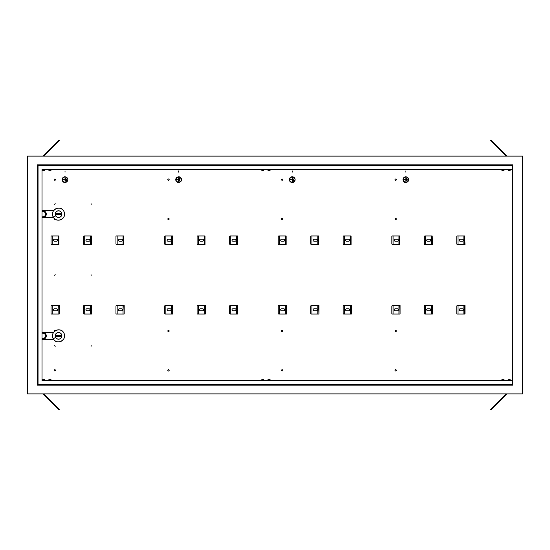 <?xml version="1.0" encoding="UTF-8"?>
<svg xmlns="http://www.w3.org/2000/svg" width="550" height="550" viewBox="0 0 550 550"><rect width="100%" height="100%" fill="white"/><g stroke="black" fill="none" stroke-linecap="round" stroke-linejoin="round"><path stroke-width="0.82" d="M61.442 212.554A3.307 3.307 0 0 0 56.953 211.234A3.307 3.307 0 0 0 55.639 215.724A3.307 3.307 0 0 0 60.122 217.044A3.307 3.307 0 0 0 61.442 212.554A3.307 3.307 0 0 0 56.953 211.234A3.307 3.307 0 0 0 55.639 215.724A3.307 3.307 0 0 0 60.122 217.044A3.307 3.307 0 0 0 61.442 212.554M61.751 213.696A3.245 3.245 0 0 1 61.751 214.583L55.323 214.583A3.245 3.245 0 0 1 60.094 211.289A3.245 3.245 0 0 1 61.751 213.696L55.323 213.696M61.751 214.583A3.245 3.245 0 0 1 55.323 214.583M53.694 210.526L42.027 210.526M42.027 217.752L53.694 217.752M42.027 210.732L42.879 210.732A3.41 3.41 0 0 1 46.282 214.143A3.41 3.41 0 0 1 42.879 217.546L42.027 217.546M42.027 169.428L512.359 169.428L512.359 165.653L38.046 165.653L37.641 165.248L37.641 384.752L512.359 384.752L512.359 380.572L42.027 380.572L42.027 169.428M27.5 393.882L522.5 393.882L522.5 156.118L27.5 156.118L27.5 393.882M38.046 165.653L38.046 384.347L37.235 385.158L512.765 385.158L512.359 384.752L512.359 165.653M512.765 385.158L512.765 164.842L512.359 165.248L37.641 165.248L37.235 164.842L37.235 385.158M37.565 165.165L37.159 164.759M44.364 380.572L43.794 379.424A0.406 0.344 -90 0 0 43.326 379.273L42.041 380.146A0.406 0.344 -90 0 0 42.027 380.16M45.107 380.572L44.543 379.424A0.406 0.344 -90 0 0 44.076 379.273M49.871 379.273A0.406 0.344 90 0 1 50.222 379.273L51.508 380.146A0.406 0.344 90 0 1 51.672 380.572M48.434 380.572L48.998 379.424A0.406 0.344 90 0 1 49.472 379.273L50.758 380.146A0.406 0.344 90 0 1 50.923 380.572M49.184 169.428L49.748 170.576A0.406 0.344 90 0 0 50.222 170.727L51.508 169.854A0.406 0.344 -90 0 0 51.672 169.428M48.434 169.428L48.998 170.576A0.406 0.344 90 0 0 49.472 170.727M43.67 170.727A0.406 0.344 -90 0 1 43.326 170.727L42.041 169.854A0.406 0.344 -90 0 1 42.027 169.84L42.79 169.854A0.406 0.344 -90 0 1 42.618 169.428M45.107 169.428L44.543 170.576A0.406 0.344 -90 0 1 44.076 170.727L42.79 169.854M268.283 169.428L268.847 170.576A0.406 0.344 90 0 0 269.321 170.727L270.607 169.854A0.406 0.344 90 0 0 270.772 169.428M267.534 169.428L268.097 170.576A0.406 0.344 90 0 0 268.572 170.727M262.769 170.727A0.406 0.344 -90 0 1 262.426 170.727L261.14 169.854A0.406 0.344 -90 0 1 260.968 169.428M264.206 169.428L263.643 170.576A0.406 0.344 -90 0 1 263.168 170.727L261.882 169.854A0.406 0.344 -90 0 1 261.718 169.428M503.656 380.572L503.092 379.424A0.406 0.344 -90 0 0 502.618 379.273L501.332 380.146A0.406 0.344 -90 0 0 501.167 380.572M504.405 380.572L503.841 379.424A0.406 0.344 -90 0 0 503.367 379.273M509.169 379.273A0.406 0.344 90 0 1 509.513 379.273L510.799 380.146A0.406 0.344 90 0 1 510.971 380.572M507.732 380.572L508.296 379.424A0.406 0.344 90 0 1 508.771 379.273L510.056 380.146A0.406 0.344 90 0 1 510.221 380.572M506.88 156.118L490.827 140.064L490.538 140.353L490.827 140.064M506.88 393.882L490.827 409.936L490.538 409.647L506.303 393.882M506.303 156.118L490.538 140.353M43.12 156.118L59.173 140.064L59.462 140.353L43.698 156.118M43.698 393.882L59.462 409.647L59.173 409.936L59.462 409.647M43.12 393.882L59.173 409.936M463.87 244.468L457.174 244.468L456.768 244.062L456.768 236.356L457.174 235.95L463.87 235.95L458.391 235.95A0.406 0.406 0 0 0 457.985 236.356L457.985 244.062A0.406 0.406 0 0 0 458.391 244.468L464.681 244.468L464.681 235.95L465.004 244.468L464.681 235.95L463.87 235.95L463.87 244.468M431.413 244.468L424.717 244.468L424.311 244.062L424.311 236.356L424.717 235.95L431.413 235.95L425.934 235.95A0.406 0.406 0 0 0 425.528 236.356L425.528 244.062A0.406 0.406 0 0 0 425.934 244.468L432.224 244.468L432.224 235.95L432.547 244.468L432.224 235.95L431.413 235.95L431.413 244.468M399.768 235.95L398.956 235.95L398.956 244.468L392.26 244.468L391.854 244.062L391.854 236.356L392.26 235.95L398.956 235.95L393.477 235.95A0.406 0.406 0 0 0 393.071 236.356L393.071 244.062A0.406 0.406 0 0 0 393.477 244.468L399.768 244.468L399.768 235.95L399.768 244.468M351.079 235.95L350.268 235.95L350.268 244.468L343.571 244.468L343.166 244.062L343.166 236.356L343.571 235.95L350.268 235.95L344.788 235.95A0.406 0.406 0 0 0 344.382 236.356L344.382 244.062A0.406 0.406 0 0 0 344.788 244.468L351.079 244.468L351.079 235.95L351.079 244.468M318.615 235.95L317.804 235.95L317.804 244.468L311.107 244.468L310.702 244.062L310.702 236.356L311.107 235.95L317.804 235.95L312.331 235.95A0.406 0.406 0 0 0 311.919 236.356L311.919 244.062A0.406 0.406 0 0 0 312.331 244.468L318.615 244.468L318.615 235.95L318.615 244.468M286.158 235.95L285.347 235.95L285.347 244.468L278.651 244.468L278.245 244.062L278.245 236.356L278.651 235.95L285.347 235.95L279.868 235.95A0.406 0.406 0 0 0 279.462 236.356L279.462 244.062A0.406 0.406 0 0 0 279.868 244.468L286.158 244.468L286.158 235.95L286.158 244.468M236.658 244.468L229.962 244.468L229.556 244.062L229.556 236.356L229.962 235.95L236.658 235.95L231.179 235.95A0.406 0.406 0 0 0 230.773 236.356L230.773 244.062A0.406 0.406 0 0 0 231.179 244.468L237.469 244.468L237.469 235.95L237.792 244.468L237.469 235.95L236.658 235.95L236.658 244.468M205.012 235.95L204.201 235.95L204.201 244.468L197.505 244.468L197.099 244.062L197.099 236.356L197.505 235.95L204.201 235.95L198.722 235.95A0.406 0.406 0 0 0 198.316 236.356L198.316 244.062A0.406 0.406 0 0 0 198.722 244.468L205.012 244.468L205.012 235.95L205.012 244.468M171.738 244.468L165.048 244.468L164.642 244.062L164.642 236.356L165.048 235.95L171.738 235.95L166.265 235.95A0.406 0.406 0 0 0 165.859 236.356L165.859 244.062A0.406 0.406 0 0 0 166.265 244.468L172.549 244.468L172.549 235.95L172.879 244.468L172.549 235.95L171.738 235.95L171.738 244.468M123.86 235.95L123.049 235.95L123.049 244.468L116.359 244.468L115.954 244.062L115.954 236.356L116.359 235.95L123.049 235.95L117.576 235.95A0.406 0.406 0 0 0 117.171 236.356L117.171 244.062A0.406 0.406 0 0 0 117.576 244.468L123.86 244.468L123.86 235.95L123.86 244.468M90.592 244.468L83.896 244.468L83.49 244.062L83.49 236.356L83.896 235.95L90.592 235.95L85.112 235.95A0.406 0.406 0 0 0 84.707 236.356L84.707 244.062A0.406 0.406 0 0 0 85.112 244.468L91.403 244.468L91.403 235.95L91.726 244.468L91.403 235.95L90.592 235.95L90.592 244.468M58.946 235.95L58.135 235.95L58.135 244.468L51.439 244.468L51.033 244.062L51.033 236.356L51.439 235.95L58.135 235.95L52.656 235.95A0.406 0.406 0 0 0 52.25 236.356L52.25 244.062A0.406 0.406 0 0 0 52.656 244.468L58.946 244.468L58.946 235.95L58.946 244.468M51.033 313.644L51.033 305.938L51.439 305.532L58.135 305.532L52.656 305.532A0.406 0.406 0 0 0 52.25 305.938L52.25 313.644A0.406 0.406 0 0 0 52.656 314.05L58.135 314.05L51.439 314.05L51.033 313.644M83.49 313.644L83.49 305.938L83.896 305.532L90.592 305.532L85.112 305.532A0.406 0.406 0 0 0 84.707 305.938L84.707 313.644A0.406 0.406 0 0 0 85.112 314.05L90.592 314.05L83.896 314.05L83.49 313.644M115.954 313.644L115.954 305.938L116.359 305.532L123.049 305.532L117.576 305.532A0.406 0.406 0 0 0 117.171 305.938L117.171 313.644A0.406 0.406 0 0 0 117.576 314.05L123.049 314.05L116.359 314.05L115.954 313.644M164.642 313.644L164.642 305.938L165.048 305.532L171.738 305.532L166.265 305.532A0.406 0.406 0 0 0 165.859 305.938L165.859 313.644A0.406 0.406 0 0 0 166.265 314.05L171.738 314.05L165.048 314.05L164.642 313.644M197.099 313.644L197.099 305.938L197.505 305.532L204.201 305.532L198.722 305.532A0.406 0.406 0 0 0 198.316 305.938L198.316 313.644A0.406 0.406 0 0 0 198.722 314.05L204.201 314.05L197.505 314.05L197.099 313.644M229.556 313.644L229.556 305.938L229.962 305.532L236.658 305.532L231.179 305.532A0.406 0.406 0 0 0 230.773 305.938L230.773 313.644A0.406 0.406 0 0 0 231.179 314.05L236.658 314.05L229.962 314.05L229.556 313.644M278.245 313.644L278.245 305.938L278.651 305.532L285.347 305.532L279.868 305.532A0.406 0.406 0 0 0 279.462 305.938L279.462 313.644A0.406 0.406 0 0 0 279.868 314.05L285.347 314.05L278.651 314.05L278.245 313.644M310.702 313.644L310.702 305.938L311.107 305.532L317.804 305.532L312.331 305.532A0.406 0.406 0 0 0 311.919 305.938L311.919 313.644A0.406 0.406 0 0 0 312.331 314.05L317.804 314.05L311.107 314.05L310.702 313.644M343.166 313.644L343.166 305.938L343.571 305.532L350.268 305.532L344.788 305.532A0.406 0.406 0 0 0 344.382 305.938L344.382 313.644A0.406 0.406 0 0 0 344.788 314.05L350.268 314.05L343.571 314.05L343.166 313.644M391.854 313.644L391.854 305.938L392.26 305.532L398.956 305.532L393.477 305.532A0.406 0.406 0 0 0 393.071 305.938L393.071 313.644A0.406 0.406 0 0 0 393.477 314.05L398.956 314.05L392.26 314.05L391.854 313.644M424.311 313.644L424.311 305.938L424.717 305.532L431.413 305.532L425.934 305.532A0.406 0.406 0 0 0 425.528 305.938L425.528 313.644A0.406 0.406 0 0 0 425.934 314.05L431.413 314.05L424.717 314.05L424.311 313.644M456.768 313.644L456.768 305.938L457.174 305.532L463.87 305.532L458.391 305.532A0.406 0.406 0 0 0 457.985 305.938L457.985 313.644A0.406 0.406 0 0 0 458.391 314.05L463.87 314.05L457.174 314.05L456.768 313.644M54.89 218.295C53.969 218.769 53.969 219.244 54.89 219.718L55.502 219.367M54.89 180.359C55.804 179.891 55.804 179.417 54.89 178.942C53.969 179.417 53.969 179.891 54.89 180.359M168.493 218.295C167.578 218.769 167.578 219.244 168.493 219.718C169.407 219.244 169.407 218.769 168.493 218.295M168.493 180.359C169.407 179.891 169.407 179.417 168.493 178.942C167.578 179.417 167.578 179.891 168.493 180.359M282.102 218.295C281.188 218.769 281.188 219.244 282.102 219.718C283.016 219.244 283.016 218.769 282.102 218.295M282.102 180.359C283.016 179.891 283.016 179.417 282.102 178.942C281.188 179.417 281.188 179.891 282.102 180.359M395.704 218.295C394.79 218.769 394.79 219.244 395.704 219.718C396.626 219.244 396.626 218.769 395.704 218.295M395.704 180.359C396.626 179.891 396.626 179.417 395.704 178.942C394.79 179.417 394.79 179.891 395.704 180.359M55.502 330.632L54.89 330.282C53.969 330.756 53.969 331.231 54.89 331.705M54.89 369.641C53.969 370.109 53.969 370.583 54.89 371.058C55.804 370.583 55.804 370.109 54.89 369.641M168.493 331.705C169.407 331.231 169.407 330.756 168.493 330.282C167.578 330.756 167.578 331.231 168.493 331.705M168.493 369.641C167.578 370.109 167.578 370.583 168.493 371.058C169.407 370.583 169.407 370.109 168.493 369.641M282.102 331.705C283.016 331.231 283.016 330.756 282.102 330.282C281.188 330.756 281.188 331.231 282.102 331.705M282.102 369.641C281.188 370.109 281.188 370.583 282.102 371.058C283.016 370.583 283.016 370.109 282.102 369.641M395.704 331.705C396.626 331.231 396.626 330.756 395.704 330.282C394.79 330.756 394.79 331.231 395.704 331.705M395.704 369.641C394.79 370.109 394.79 370.583 395.704 371.058C396.626 370.583 396.626 370.109 395.704 369.641M65.031 170.926L65.031 172.143L65.031 170.926M292.243 170.926L292.243 172.143L292.243 170.926M405.852 170.926L405.852 172.143L405.852 170.926M178.64 170.926L178.64 172.143L178.64 170.926M54.505 345.771L55.268 346.239L54.505 345.771M91.781 345.771L91.025 346.239L91.781 345.771M54.505 275.234L55.268 274.766L54.505 275.234M91.781 275.234L91.025 274.766L91.781 275.234M54.505 204.229L55.268 203.761L54.505 204.229M91.781 204.229L91.025 203.761L91.781 204.229M64.976 182.531C68.729 180.682 68.764 178.764 65.086 176.77C61.332 178.619 61.297 180.538 64.976 182.531A2.881 2.881 0 0 1 62.15 179.596A2.881 2.881 0 0 1 65.086 176.77M178.578 182.531C182.332 180.682 182.373 178.764 178.695 176.77C174.941 178.619 174.9 180.538 178.578 182.531A2.881 2.881 0 0 1 176.646 177.567M292.188 182.531C295.941 180.682 295.976 178.764 292.298 176.77C288.544 178.619 288.509 180.538 292.188 182.531A2.881 2.881 0 0 0 295.123 179.706A2.881 2.881 0 0 0 292.298 176.77A2.881 2.881 0 0 0 289.362 179.596A2.881 2.881 0 0 0 292.188 182.531M405.797 182.531C409.544 180.682 409.585 178.764 405.907 176.77C402.153 178.619 402.119 180.538 405.797 182.531A2.881 2.881 0 0 1 402.971 179.596A2.881 2.881 0 0 1 405.907 176.77M58.946 314.05L58.135 314.05L58.135 305.532L59.269 305.532L59.269 314.05L58.946 305.532M91.403 314.05L90.592 314.05L90.592 305.532L91.726 305.532L91.726 314.05L91.403 305.532M123.86 314.05L123.049 314.05L123.049 305.532L124.19 305.532L124.19 314.05L123.86 305.532M171.738 305.532L172.879 305.532L172.879 314.05L172.549 305.532L172.549 314.05L171.738 314.05L171.738 305.532M205.012 314.05L204.201 314.05L204.201 305.532L205.336 305.532L205.336 314.05L205.012 305.532M236.658 305.532L237.792 305.532L237.792 314.05L237.469 305.532L237.469 314.05L236.658 314.05L236.658 305.532M286.158 314.05L285.347 314.05L285.347 305.532L286.481 305.532L286.481 314.05L286.158 305.532M318.615 314.05L317.804 314.05L317.804 305.532L318.938 305.532L318.938 314.05L318.615 305.532M351.079 314.05L350.268 314.05L350.268 305.532L351.402 305.532L351.402 314.05L351.079 305.532M399.768 314.05L398.956 314.05L398.956 305.532L400.091 305.532L400.091 314.05L399.768 305.532M431.413 305.532L432.547 305.532L432.547 314.05L432.224 305.532L432.224 314.05L431.413 314.05L431.413 305.532M463.87 305.532L465.004 305.532L465.004 314.05L464.681 305.532L464.681 314.05L463.87 314.05L463.87 305.532M180.627 181.734A2.881 2.881 0 0 0 178.695 176.77M460.219 241.223A1.018 1.018 0 0 1 459.202 240.206A1.018 1.018 0 0 1 460.219 239.195L462.248 239.195A1.018 1.018 0 0 1 463.265 240.206A1.018 1.018 0 0 1 462.248 241.223L460.219 241.223M427.763 241.223A1.018 1.018 0 0 1 426.745 240.206A1.018 1.018 0 0 1 427.763 239.195L429.791 239.195A1.018 1.018 0 0 1 430.801 240.206A1.018 1.018 0 0 1 429.791 241.223L427.763 241.223M395.299 241.223A1.018 1.018 0 0 1 394.288 240.206A1.018 1.018 0 0 1 395.299 239.195L397.327 239.195A1.018 1.018 0 0 1 398.344 240.206A1.018 1.018 0 0 1 397.327 241.223L395.299 241.223M346.61 241.223A1.018 1.018 0 0 1 345.599 240.206A1.018 1.018 0 0 1 346.61 239.195L348.638 239.195A1.018 1.018 0 0 1 349.656 240.206A1.018 1.018 0 0 1 348.638 241.223L346.61 241.223M314.153 241.223A1.018 1.018 0 0 1 313.143 240.206A1.018 1.018 0 0 1 314.153 239.195L316.181 239.195A1.018 1.018 0 0 1 317.199 240.206A1.018 1.018 0 0 1 316.181 241.223L314.153 241.223M281.696 241.223A1.018 1.018 0 0 1 280.679 240.206A1.018 1.018 0 0 1 281.696 239.195L283.724 239.195A1.018 1.018 0 0 1 284.735 240.206A1.018 1.018 0 0 1 283.724 241.223L281.696 241.223M233.008 241.223A1.018 1.018 0 0 1 231.99 240.206A1.018 1.018 0 0 1 233.008 239.195L235.036 239.195A1.018 1.018 0 0 1 236.046 240.206A1.018 1.018 0 0 1 235.036 241.223L233.008 241.223M200.544 241.223A1.018 1.018 0 0 1 199.533 240.206A1.018 1.018 0 0 1 200.544 239.195L202.579 239.195A1.018 1.018 0 0 1 203.589 240.206A1.018 1.018 0 0 1 202.579 241.223L200.544 241.223M168.087 241.223A1.018 1.018 0 0 1 167.076 240.206A1.018 1.018 0 0 1 168.087 239.195L170.115 239.195A1.018 1.018 0 0 1 171.132 240.206A1.018 1.018 0 0 1 170.115 241.223L168.087 241.223M119.398 241.223A1.018 1.018 0 0 1 118.387 240.206A1.018 1.018 0 0 1 119.398 239.195L121.426 239.195A1.018 1.018 0 0 1 122.444 240.206A1.018 1.018 0 0 1 121.426 241.223L119.398 241.223M86.941 241.223A1.018 1.018 0 0 1 85.924 240.206A1.018 1.018 0 0 1 86.941 239.195L88.969 239.195A1.018 1.018 0 0 1 89.987 240.206A1.018 1.018 0 0 1 88.969 241.223L86.941 241.223M54.484 241.223A1.018 1.018 0 0 1 53.467 240.206A1.018 1.018 0 0 1 54.484 239.195L56.513 239.195A1.018 1.018 0 0 1 57.523 240.206A1.018 1.018 0 0 1 56.513 241.223L54.484 241.223M54.484 310.805A1.018 1.018 0 0 1 53.467 309.794A1.018 1.018 0 0 1 54.484 308.777L56.513 308.777A1.018 1.018 0 0 1 57.523 309.794A1.018 1.018 0 0 1 56.513 310.805L54.484 310.805M86.941 310.805A1.018 1.018 0 0 1 85.924 309.794A1.018 1.018 0 0 1 86.941 308.777L88.969 308.777A1.018 1.018 0 0 1 89.987 309.794A1.018 1.018 0 0 1 88.969 310.805L86.941 310.805M119.398 310.805A1.018 1.018 0 0 1 118.387 309.794A1.018 1.018 0 0 1 119.398 308.777L121.426 308.777A1.018 1.018 0 0 1 122.444 309.794A1.018 1.018 0 0 1 121.426 310.805L119.398 310.805M168.087 310.805A1.018 1.018 0 0 1 167.076 309.794A1.018 1.018 0 0 1 168.087 308.777L170.115 308.777A1.018 1.018 0 0 1 171.132 309.794A1.018 1.018 0 0 1 170.115 310.805L168.087 310.805M200.544 310.805A1.018 1.018 0 0 1 199.533 309.794A1.018 1.018 0 0 1 200.544 308.777L202.579 308.777A1.018 1.018 0 0 1 203.589 309.794A1.018 1.018 0 0 1 202.579 310.805L200.544 310.805M233.008 310.805A1.018 1.018 0 0 1 231.99 309.794A1.018 1.018 0 0 1 233.008 308.777L235.036 308.777A1.018 1.018 0 0 1 236.046 309.794A1.018 1.018 0 0 1 235.036 310.805L233.008 310.805M281.696 310.805A1.018 1.018 0 0 1 280.679 309.794A1.018 1.018 0 0 1 281.696 308.777L283.724 308.777A1.018 1.018 0 0 1 284.735 309.794A1.018 1.018 0 0 1 283.724 310.805L281.696 310.805M314.153 310.805A1.018 1.018 0 0 1 313.143 309.794A1.018 1.018 0 0 1 314.153 308.777L316.181 308.777A1.018 1.018 0 0 1 317.199 309.794A1.018 1.018 0 0 1 316.181 310.805L314.153 310.805M346.61 310.805A1.018 1.018 0 0 1 345.599 309.794A1.018 1.018 0 0 1 346.61 308.777L348.638 308.777A1.018 1.018 0 0 1 349.656 309.794A1.018 1.018 0 0 1 348.638 310.805L346.61 310.805M395.299 310.805A1.018 1.018 0 0 1 394.288 309.794A1.018 1.018 0 0 1 395.299 308.777L397.327 308.777A1.018 1.018 0 0 1 398.344 309.794A1.018 1.018 0 0 1 397.327 310.805L395.299 310.805M427.763 310.805A1.018 1.018 0 0 1 426.745 309.794A1.018 1.018 0 0 1 427.763 308.777L429.791 308.777A1.018 1.018 0 0 1 430.801 309.794A1.018 1.018 0 0 1 429.791 310.805L427.763 310.805M460.219 310.805A1.018 1.018 0 0 1 459.202 309.794A1.018 1.018 0 0 1 460.219 308.777L462.248 308.777A1.018 1.018 0 0 1 463.265 309.794A1.018 1.018 0 0 1 462.248 310.805L460.219 310.805M65.086 176.853A2.798 2.798 0 0 0 62.232 179.596A2.798 2.798 0 0 0 64.976 182.449A2.798 2.798 0 0 0 67.829 179.706A2.798 2.798 0 0 0 65.086 176.853M178.695 176.853A2.798 2.798 0 0 0 175.835 179.596A2.798 2.798 0 0 0 178.585 182.449A2.798 2.798 0 0 0 181.438 179.706A2.798 2.798 0 0 0 178.695 176.853M292.298 176.853A2.798 2.798 0 0 0 289.444 179.596A2.798 2.798 0 0 0 292.188 182.449A2.798 2.798 0 0 0 295.041 179.706A2.798 2.798 0 0 0 292.298 176.853M405.907 176.853A2.798 2.798 0 0 0 403.054 179.596A2.798 2.798 0 0 0 405.797 182.449A2.798 2.798 0 0 0 408.65 179.706A2.798 2.798 0 0 0 405.907 176.853M66.426 178.977L66.344 180.331L66.426 178.977M65.746 178.296L65.663 181.005L65.746 178.296M63.002 179.609L64.989 179.609L65.072 177.623L65.072 181.679L64.989 179.692L63.002 179.609M180.029 178.977L179.946 180.331L180.029 178.977M179.355 178.296L179.272 181.005L179.355 178.296M176.612 179.609L178.599 179.609L178.681 177.623L178.681 181.679L178.599 179.692L176.612 179.692L178.599 179.609M293.638 180.331L293.556 178.977L293.638 180.331M292.957 181.005L292.882 178.296L292.957 181.005M290.214 179.609L292.201 179.609L292.284 177.623L292.284 181.679L292.201 179.692L290.214 179.692L292.201 179.609M407.241 178.977L407.165 180.331L407.241 178.977M406.567 178.296L406.484 181.005L406.567 178.296M403.824 179.609L405.811 179.609L405.893 177.623L405.893 181.679L405.811 179.692L403.824 179.692L405.811 179.609M176.612 179.692L178.599 179.692M290.214 179.692L292.201 179.692M403.824 179.692L405.811 179.692M508.482 169.428L509.046 170.576A0.406 0.344 90 0 0 509.513 170.727L510.799 169.854A0.406 0.344 90 0 0 510.971 169.428M507.732 169.428L508.296 170.576A0.406 0.344 90 0 0 508.771 170.727M502.968 170.727A0.406 0.344 -90 0 1 502.618 170.727L501.332 169.854A0.406 0.344 -90 0 1 501.167 169.428M504.405 169.428L503.841 170.576A0.406 0.344 -90 0 1 503.367 170.727L502.081 169.854A0.406 0.344 -90 0 1 501.916 169.428M263.457 380.572L262.893 379.424A0.406 0.344 -90 0 0 262.426 379.273L261.14 380.146A0.406 0.344 90 0 0 260.968 380.572M264.206 380.572L263.643 379.424A0.406 0.344 -90 0 0 263.168 379.273M268.971 379.273A0.406 0.344 90 0 1 269.321 379.273L270.607 380.146A0.406 0.344 90 0 1 270.772 380.572M267.534 380.572L268.097 379.424A0.406 0.344 90 0 1 268.572 379.273L269.857 380.146A0.406 0.344 90 0 1 270.022 380.572M61.442 334.276A3.307 3.307 0 0 0 56.953 332.956A3.307 3.307 0 0 0 55.639 337.446A3.307 3.307 0 0 0 60.122 338.766A3.307 3.307 0 0 0 61.442 334.276A3.307 3.307 0 0 0 56.953 332.956A3.307 3.307 0 0 0 55.639 337.446A3.307 3.307 0 0 0 60.122 338.766A3.307 3.307 0 0 0 61.442 334.276M61.751 335.418A3.245 3.245 0 0 1 61.751 336.304L55.323 336.304A3.245 3.245 0 0 1 60.094 333.011A3.245 3.245 0 0 1 61.751 335.418L55.323 335.418M61.751 336.304A3.245 3.245 0 0 1 55.323 336.304M53.694 332.248L42.027 332.248M42.027 339.474L53.694 339.474M42.027 332.454L42.879 332.454A3.41 3.41 0 0 1 46.282 335.857A3.41 3.41 0 0 1 42.879 339.268L42.027 339.268M53.233 217.037C49.163 210.375 60.431 204.215 63.841 211.241A6.029 6.029 0 0 0 55.646 208.849A6.029 6.029 0 0 0 53.247 217.03A6.029 6.029 0 0 0 61.428 219.429A6.029 6.029 0 0 0 63.828 211.248C67.911 217.903 56.643 224.063 53.233 217.037L55.591 215.751A3.362 3.362 0 0 0 60.149 217.092A3.362 3.362 0 0 0 61.49 212.527A3.362 3.362 0 0 0 56.925 211.186A3.362 3.362 0 0 0 55.591 215.751M42.027 216.776L42.879 216.776L42.879 217.546M42.879 216.776A2.64 2.64 0 0 0 45.513 214.143A2.64 2.64 0 0 0 42.879 211.502L42.879 210.732M42.879 211.502L42.027 211.502M38.046 384.347L512.359 384.347M512.765 164.842L37.235 164.842M44.543 379.424L43.794 379.424M49.472 379.273L50.222 379.273M51.508 380.146L50.758 380.146M48.998 170.576L49.748 170.576M44.076 170.727L43.326 170.727M268.097 170.576L268.847 170.576M263.168 170.727L262.426 170.727M261.14 169.854L261.882 169.854M503.841 379.424L503.092 379.424M508.771 379.273L509.513 379.273M510.799 380.146L510.056 380.146M508.296 170.576L509.046 170.576M503.367 170.727L502.618 170.727M501.332 169.854L502.081 169.854M263.643 379.424L262.893 379.424M268.572 379.273L269.321 379.273M270.607 380.146L269.857 380.146M53.233 338.759C49.163 332.097 60.431 325.937 63.841 332.963A6.029 6.029 0 0 0 55.646 330.571A6.029 6.029 0 0 0 53.247 338.752A6.029 6.029 0 0 0 61.428 341.151A6.029 6.029 0 0 0 63.828 332.97C67.911 339.625 56.643 345.785 53.233 338.759L55.591 337.473A3.362 3.362 0 0 0 60.149 338.814A3.362 3.362 0 0 0 61.49 334.249A3.362 3.362 0 0 0 56.925 332.908A3.362 3.362 0 0 0 55.591 337.473M42.027 338.498L42.879 338.498L42.879 339.268M42.879 338.498A2.64 2.64 0 0 0 45.513 335.857A2.64 2.64 0 0 0 42.879 333.224L42.879 332.454M42.879 333.224L42.027 333.224M44.248 379.218L43.498 379.218M49.301 379.218L50.05 379.218M49.301 170.782L50.05 170.782M44.248 170.782L43.498 170.782M268.4 170.782L269.143 170.782M263.347 170.782L262.597 170.782M503.539 379.218L502.796 379.218M508.592 379.218L509.341 379.218M508.592 170.782L509.341 170.782M503.539 170.782L502.796 170.782M263.347 379.218L262.597 379.218M268.4 379.218L269.143 379.218"/></g></svg>
